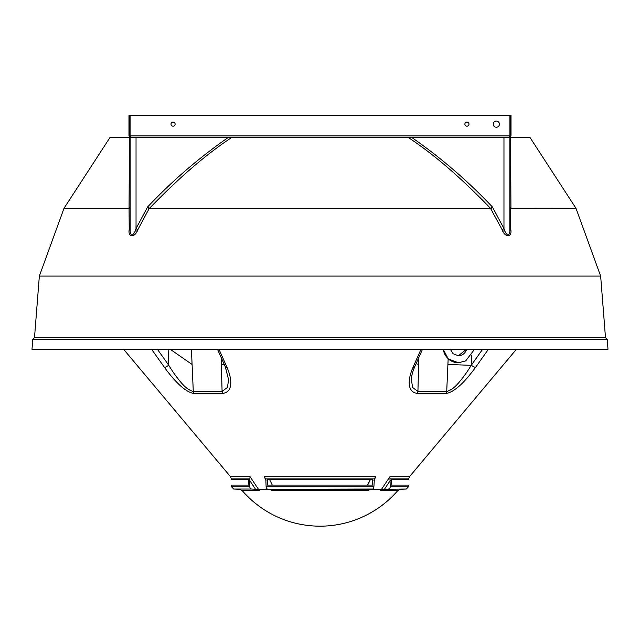 <?xml version="1.0" encoding="UTF-8"?>
<svg xmlns="http://www.w3.org/2000/svg" width="640" height="640" viewBox="0 0 640 640"><rect width="100%" height="100%" fill="white"/><g stroke="black" fill="none" stroke-linecap="round" stroke-linejoin="round"><path stroke-width="0.96" d="M496.328 127.24A3.088 3.088 0 0 1 493.24 124.152A3.088 3.088 0 0 1 496.328 121.064A3.088 3.088 0 0 1 499.416 124.152A3.088 3.088 0 0 1 496.328 127.24M173.064 122.096A2.056 2.056 0 0 0 171.008 124.152A2.056 2.056 0 0 0 173.064 126.208A2.056 2.056 0 0 0 175.12 124.152A2.056 2.056 0 0 0 173.064 122.096M466.936 122.096A2.056 2.056 0 0 0 464.88 124.152A2.056 2.056 0 0 0 466.936 126.208A2.056 2.056 0 0 0 468.992 124.152A2.056 2.056 0 0 0 466.936 122.096M130.152 231.32L130.152 137.672L109.88 137.672L130.152 137.672L130.152 231.32L130.152 137.672L231.44 137.672C202.56 156.768 175.36 181.616 149.536 208.264L147.616 206.944L136.032 228.544C135.16 231.792 133.776 234.088 131.872 235.44C130.456 234.08 129.888 231.784 130.152 228.544L130.152 137.672L109.88 137.672L64.032 208.264L109.88 137.672L136.032 137.672L130.744 137.672L130.072 135.904L130.072 115.336L509.928 115.336L509.928 135.904L509.256 137.672L503.968 137.672L530.12 137.672L575.968 208.264L600.656 276.088L605.496 337.608L607.216 339.328L608 349.264L32 349.264L608 349.264L32 349.264L608 349.264L607.216 339.328L608 349.264L607.216 339.328L32.784 339.328L32 349.264L32.784 339.328L607.216 339.328L32.784 339.328L607.216 339.328L605.496 337.608L607.216 339.328L605.496 337.608L34.504 337.608L32.784 339.328L32 349.264L32.784 339.328L34.504 337.608L605.496 337.608L34.504 337.608L605.496 337.608L600.656 276.088L605.496 337.608L600.656 276.088L39.344 276.088L34.504 337.608L32.784 339.328L34.504 337.608L39.344 276.088L600.656 276.088L39.344 276.088L600.656 276.088L575.968 208.264L600.656 276.088L575.968 208.264L509.848 208.264L575.968 208.264L510.728 208.2L510.784 229.552C512.328 237.848 504.912 237.864 502.064 229.552L490.464 208.264C464.672 181.64 437.464 156.784 408.56 137.672L530.12 137.672L575.968 208.264L509.848 208.264M509.256 137.672L511.024 135.904L510.136 135.904L510.136 115.336L511.024 115.336L511.024 135.904M509.256 136.792L510.136 135.904M130.744 136.792L128.976 135.904L130.744 137.672M128.976 135.904L128.976 115.336L129.864 115.336L129.864 135.904M249.688 480.44L249.776 486.736A2.352 1.864 90 0 0 251.544 489.04L255.592 489.312L249.688 480.44L250.08 476.704L259.328 490.568L242.176 490.568A102.856 102.856 0 0 0 397.824 490.568L380.672 490.568L389.92 476.704L390.224 486.736L408.52 486.736L408.544 485.088L391.176 485.088L391.248 479.8L408.64 479.8L408.656 478.904L390.16 478.904M374.408 478.416L373.888 486.736A2.352 1.432 90 0 1 372.528 489.04L369.328 489.432L381.44 489.432A1.76 0.688 33.7 0 1 382.28 489.664L380.672 490.568M368.744 490.568L368.68 489.664A1.76 0.896 27.1 0 1 369.328 489.432L368.744 490.568L271.256 490.568L270.608 489.312L369.416 489.312M259.328 490.568L257.72 489.664A1.76 0.688 -33.7 0 1 258.56 489.432L270.672 489.432A1.76 0.896 -27.1 0 1 271.32 489.664L271.256 490.568M389.92 476.704L409.48 476.704L516.408 349.264M488.496 349.176L475.384 367.6C467.968 377.648 456.36 391.84 446.064 393.472L417.408 393.472C405.976 391.872 408.56 377.528 412.872 367.6L421.072 349.176M218.928 349.176L227.128 367.6C231.456 377.648 234.016 391.84 222.592 393.472L193.936 393.472C183.776 391.944 171.872 377.496 164.616 367.6L151.504 349.176M232.6 476.704L230.52 476.704L123.592 349.264M266.048 480.392L264.16 476.704L265.808 478.904L266.112 486.736L373.888 486.736M265.592 478.416L265.808 478.904L374.192 478.904L375.84 476.704L373.952 480.392M370.072 479.8L367.376 485.088M269.696 479.8L272.336 485.088L269.696 479.8M157.368 349.264L168.8 365.336L164.616 367.6M168.088 349.264L168.8 365.336C172.52 371.52 176.288 376.848 180.104 381.32C184.848 387.224 189.24 390.584 193.288 391.392L193.936 393.472M170.16 349.264L192.088 364.456L193.288 391.392L222.088 391.392L227.416 387.496L228.608 379.76L225.288 366.768L227.128 367.6M414.72 366.736L412.872 367.6M411.4 379.44L412.584 387.512L417.912 391.392L417.408 393.472M416.056 363.728L418.672 364.456L417.912 391.392L446.712 391.392C450.776 390.568 455.176 387.208 459.904 381.312C463.68 376.888 467.448 371.56 471.2 365.336L475.384 367.6M372.528 489.04L270.584 489.312M267.472 489.04A2.352 1.432 -90 0 1 266.112 486.736M397.824 490.568L400.312 489.352L406.288 489.04L383.64 489.352C405.752 489.352 405.752 489.352 383.64 489.352L382.28 489.664M388.456 489.04A2.352 1.864 -90 0 0 390.224 486.736M191.416 349.264L192.088 364.456M224.28 364.496L221.328 364.456L221.128 357.4M418.88 357.392L418.672 364.456M471.656 355.024L471.2 365.336L447.912 364.456L448.16 358.784M267.28 479.8L372.72 479.8L372.672 485.088L267.328 485.088L267.28 479.8M257.72 489.664L256.36 489.352C234.248 489.352 234.248 489.352 256.36 489.352L255.592 489.312M249.84 478.904L231.344 478.904L231.36 479.8L248.752 479.8L248.824 485.088L231.456 485.088L231.48 486.736L249.776 486.736M370.304 479.8L367.664 485.088M130.152 208.264L64.032 208.264L130.152 208.264L64.032 208.264L39.344 276.088L64.032 208.264L109.88 137.672L64.032 208.264L129.056 208.264L129.448 137.672M231.44 137.672L530.12 137.672L575.968 208.264L530.12 137.672L509.848 137.672L509.848 228.544A2.936 1.368 180 0 0 510.784 229.552M149.536 208.264L490.464 208.264M149.32 208.2L137.936 229.552C135.096 237.848 127.672 237.864 129.216 229.552L129.056 208.264M130.8 137.672L131.92 137.672M147.616 206.944C172.04 181.056 198.816 157.968 227.96 137.672M130.152 206.944L129.272 208.2M130.152 228.544A2.936 1.368 0 0 1 129.216 229.552M136.032 231.32L136.032 137.672L136.032 231.32L136.032 137.672L130.152 137.672L136.032 137.672L136.032 228.544L137.936 229.552M136.032 137.672L408.56 137.672M510.552 137.672L510.944 208.264M412.04 137.672C441.184 157.968 467.96 181.056 492.384 206.944L503.968 228.544C504.84 231.784 506.224 234.08 508.12 235.44C509.544 234.088 510.12 231.792 509.848 228.544M492.384 206.944L490.68 208.2M503.968 231.32L503.968 137.672L503.968 231.32L503.968 137.672L229.944 137.672L503.968 137.672L503.968 228.544L502.064 229.552M510.728 208.2L509.848 206.944M148.304 208.264L491.696 208.264M503.968 137.672L509.848 137.672L509.848 231.32M130.072 135.904L509.928 135.904M466.592 349.264A8.816 8.504 -90 0 1 458.4 355.728L466.472 349.264M443.136 349.264L448.312 358.92L458.4 362.784A15.872 15.304 -90 0 1 443.264 349.264M231.344 478.904L230.52 476.704L250.08 476.704M264.16 476.704L375.84 476.704M221.328 364.456L222.088 391.392L222.592 393.472M447.912 364.456L446.712 391.392L446.064 393.472M471.2 365.336L482.632 349.264M390.312 480.44L384.408 489.312M251.544 489.04L233.712 489.04L239.688 489.352L242.176 490.568M458.4 355.728L453.104 353.744L450.328 349.264M458.4 362.784L465.704 360.888L473.328 350.904L473.656 349.264M225.288 366.768L217.504 349.264M422.496 349.264L414.712 366.768C412.496 372 411.392 376.336 411.392 379.768L411.4 379.568M408.52 486.736L406.288 489.04M231.48 486.736L233.712 489.04M409.48 476.704L408.656 478.904M64.032 208.264L39.344 276.088L34.504 337.608L39.344 276.088L64.032 208.264"/></g></svg>
